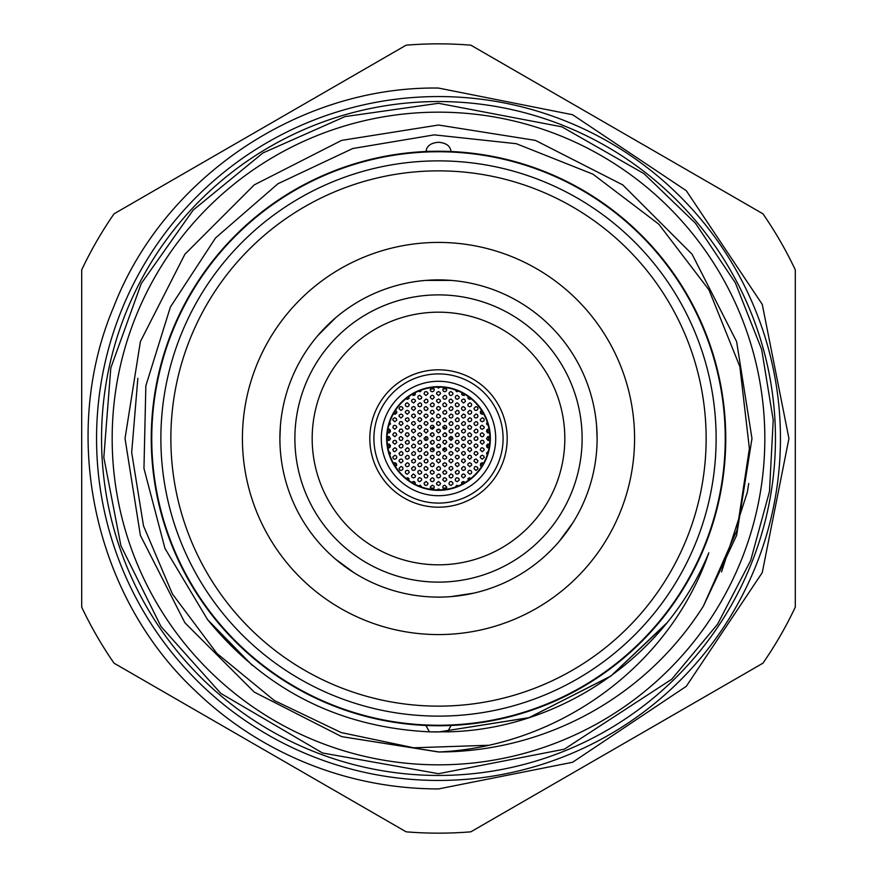 <?xml version="1.0" encoding="UTF-8"?>
<svg xmlns="http://www.w3.org/2000/svg" width="877" height="877" viewBox="0 0 877 877"><rect width="100%" height="100%" fill="white"/><g stroke="black" fill="none" stroke-linecap="round" stroke-linejoin="round"><path stroke-width="1.32" d="M438.5 151.754A286.746 286.746 -0 0 1 725.246 438.5A286.746 286.746 -0 0 1 438.5 725.246A286.746 286.746 -0 0 1 151.754 438.5A286.746 286.746 -0 0 1 438.5 151.754M487.173 421.98L486.516 423.997L488.237 425.498M489.037 429.094L486.998 429.631L486.527 431.517L487.601 432.81L489.574 432.668M481.539 410.392L480.399 411.434L480.541 413.374L481.977 414.262L483.556 413.747M482.207 417.77L480.212 419.634L480.563 420.905L482.021 421.76L483.808 420.971L484.203 419.688L483.731 418.472L482.207 417.77M482.207 425.257L480.563 426.123L480.223 427.406L480.739 428.612L482.306 429.259L483.972 428.217L484.181 426.902L482.207 425.257M473.986 401.304L475.696 403.014M475.97 406.533L473.975 408.342L474.567 409.943L475.97 410.524L477.537 409.767L477.965 408.496L477.505 407.257L475.97 406.533M475.97 414.021L473.975 415.819L474.545 417.419L475.97 418.022L477.526 417.277L477.965 416.016L477.526 414.766L475.97 414.021M475.97 421.519L473.975 423.328L474.556 424.928L475.97 425.509L477.537 424.753L477.965 423.481L477.516 422.254L475.97 421.519M475.97 429.006L473.975 430.848L474.567 432.427L475.97 433.008L477.559 432.218L477.965 430.958L477.505 429.73L475.97 429.006M467.945 396.36L468.307 398.695L469.721 399.287L471.092 398.739M469.721 402.784L467.737 404.582L468.318 406.194L469.721 406.775L471.278 406.029L471.716 404.768L471.267 403.519L469.721 402.784M469.721 410.272L467.737 412.08L468.307 413.681L469.721 414.273L471.278 413.527L471.716 412.256L471.278 411.017L469.721 410.272M469.721 417.77L467.737 419.59L468.318 421.19L469.721 421.76L471.3 420.993L471.716 419.732L471.267 418.493L469.721 417.77M469.721 425.257L468.077 426.123L467.726 427.406L468.252 428.623L469.842 429.259L471.059 428.743L471.683 426.902L469.721 425.257M461.697 392.622L462.267 395.132L464.163 395.417L465.194 394.562M463.473 399.035L461.861 399.857L461.477 401.14L463.473 403.036L465.446 401.392L464.821 399.55L463.473 399.035M463.473 406.533L461.883 407.323L461.477 408.594L462.267 410.118L463.516 410.524L465.194 409.559L465.457 408.254L463.473 406.533M463.473 414.021L461.488 415.819L462.058 417.43L463.473 418.022L465.04 417.266L465.479 416.016L465.029 414.766L463.473 414.021M463.473 421.519L461.488 423.306L462.058 424.917L463.473 425.509L465.04 424.764L465.479 423.503L465.04 422.265L463.473 421.519M463.473 429.006L461.488 430.804L462.058 432.416L463.473 433.008L465.04 432.251L465.479 430.991L465.029 429.752L463.473 429.006M455.24 389.892L456.632 391.701L458.649 391.208M457.235 395.286L455.612 396.119L455.24 397.402L456.073 398.914L457.334 399.287L458.967 398.279L459.208 396.952L457.235 395.286M457.235 402.784L455.645 403.563L455.24 404.834L456.018 406.369L457.268 406.775L458.934 405.821L459.219 404.516L457.235 402.784M457.235 410.272L455.24 412.08L455.832 413.692L457.235 414.273L458.803 413.516L459.23 412.256L458.781 411.006L457.235 410.272M457.235 417.77L455.251 419.568L455.821 421.179L457.235 421.76L458.792 421.015L459.23 419.754L458.792 418.504L457.235 417.77M457.235 425.257L455.24 427.066L455.821 428.678L457.235 429.259L458.803 428.502L459.23 427.242L458.781 426.003L457.235 425.257M450.986 391.537L449.342 392.414L449.002 393.696L449.868 395.198L451.129 395.538L452.751 394.486L452.949 393.17L450.986 391.537M450.986 399.035L449.397 399.824L448.991 401.085L449.78 402.62L451.03 403.036L452.696 402.072L452.97 400.767L450.986 399.035M450.986 406.533L449.002 408.342L449.594 409.965L450.986 410.524L452.565 409.756L452.981 408.496L452.521 407.246L450.986 406.533M450.986 414.021L449.002 415.819L449.583 417.43L450.986 418.022L452.554 417.266L452.992 416.016L452.543 414.766L450.986 414.021M450.986 421.519L449.002 423.306L449.572 424.928L450.986 425.509L452.554 424.753L452.992 423.503L452.543 422.254L450.986 421.519M450.986 429.006L449.002 430.815L449.583 432.427L450.986 433.008L452.565 432.24L452.992 430.991L452.532 429.741L450.986 429.006M457.235 432.756L455.24 434.575L455.832 436.176L457.235 436.757L458.814 435.979L459.23 434.729L458.781 433.49L457.235 432.756M469.721 432.756L468.132 433.545L467.726 434.817L468.493 436.329L469.721 436.757L470.993 436.297L471.705 434.488L469.721 432.756M482.207 432.756L480.618 433.556L480.212 434.817L480.98 436.329L482.207 436.757L483.49 436.297L484.192 434.477L482.207 432.756M444.749 387.798L442.764 389.52L443.313 391.186L444.749 391.789L446.261 391.087L446.744 389.848L446.327 388.577L444.749 387.798M444.749 395.286L442.753 397.073L443.345 398.717L444.749 399.287L446.305 398.531L446.744 397.281L446.294 396.02L444.749 395.286M444.749 402.784L443.181 403.53L442.742 404.79L443.499 406.336L444.738 406.775L446.426 405.854L446.733 404.56L444.749 402.784M444.749 410.272L442.753 412.08L443.345 413.692L444.749 414.273L446.316 413.516L446.744 412.256L446.294 411.006L444.749 410.272M444.749 417.77L443.071 418.669L442.753 419.951L443.63 421.431L444.913 421.76L446.119 421.223L446.7 419.37L444.749 417.77M444.749 425.257L442.753 427.055L443.323 428.667L444.749 429.259L446.305 428.513L446.744 427.263L446.305 426.014L444.749 425.257M444.749 432.756L442.753 434.564L443.334 436.165L444.749 436.757L446.316 435.99L446.744 434.74L446.294 433.49L444.749 432.756M487.173 455.02L486.516 452.992L488.237 451.502M489.037 447.906L487.042 447.413L486.505 445.549L487.765 444.113L489.574 444.332M481.539 466.608L480.399 465.555L480.541 463.626L482.207 462.727L483.556 463.253M482.207 459.23L480.234 457.509L480.486 456.215L482.131 455.24L483.874 456.128L484.203 457.421L482.207 459.23M482.207 451.743L480.212 449.857L481.034 448.125L482.295 447.741L483.961 448.772L484.181 450.087L482.207 451.743M473.986 475.696L475.696 473.986M475.97 470.467L473.986 468.724L474.698 466.926L475.926 466.476L477.647 467.386L477.954 468.691L475.97 470.467M475.97 462.979L473.975 461.094L474.336 459.822L475.97 458.978L477.943 460.655L477.285 462.475L475.97 462.979M475.97 455.481L473.975 453.683L474.742 451.907L475.981 451.491L477.68 452.455L477.943 453.749L475.97 455.481M475.97 447.994L473.986 446.229L474.698 444.442L475.937 443.992L477.658 444.924L477.954 446.218L475.97 447.994M467.945 480.64L468.57 478.086L471.092 478.261M469.721 474.216L467.737 472.418L468.318 470.806L469.721 470.225L471.278 470.971L471.716 472.232L471.267 473.481L469.721 474.216M469.721 466.728L467.726 464.898L468.066 463.615L469.776 462.727L471.442 463.714L471.694 465.029L469.721 466.728M469.721 459.23L467.737 457.487L468.45 455.689L469.688 455.24L470.949 455.656L471.705 457.443L469.721 459.23M469.721 451.743L467.726 449.868L468.548 448.125L469.809 447.741L471.048 448.246L471.694 450.076L469.721 451.743M461.697 484.378L461.697 482.547L462.65 481.637L465.194 482.438M463.473 477.965L461.51 476.31L462.157 474.468L463.473 473.964L465.106 474.808L465.468 476.09L463.473 477.965M463.473 470.467L462.08 469.908L461.488 468.285L463.473 466.476L465.018 467.2L465.479 468.45L465.051 469.71L463.473 470.467M463.473 462.979L461.499 461.258L462.19 459.449L463.418 458.978L464.678 459.384L465.468 461.159L463.473 462.979M463.473 455.481L461.488 453.65L461.817 452.368L463.538 451.491L464.777 451.962L465.457 453.793L463.473 455.481M463.473 447.994L461.488 446.196L461.795 444.913L463.495 443.992L465.183 444.957L465.457 446.25L463.473 447.994M455.24 487.108L456.72 485.277L458.649 485.792M457.235 481.714L455.612 480.881L455.24 479.598L456.073 478.086L457.334 477.713L458.967 478.721L459.208 480.048L457.235 481.714M457.235 474.216L455.832 473.646L455.24 472.034L457.235 470.225L458.77 470.949L459.23 472.199L458.803 473.459L457.235 474.216M457.235 466.728L455.24 464.832L455.612 463.56L457.355 462.727L458.572 463.242L459.197 465.084L457.235 466.728M457.235 459.23L455.24 457.421L455.569 456.128L457.279 455.24L458.956 456.215L459.208 457.509L457.235 459.23M457.235 451.743L455.251 449.967L455.985 448.18L457.235 447.741L458.934 448.684L459.219 449.978L457.235 451.743M450.986 485.463L449.342 484.586L449.002 483.304L449.868 481.802L451.129 481.462L452.751 482.514L452.949 483.83L450.986 485.463M450.986 477.965L449.572 477.373L449.002 475.751L450.986 473.964L452.543 474.72L452.992 475.97L452.543 477.231L450.986 477.965M450.986 470.467L449.013 468.746L449.276 467.441L450.953 466.476L452.203 466.882L452.981 468.669L450.986 470.467M450.986 462.979L449.002 461.17L449.32 459.877L451.03 458.978L452.707 459.954L452.97 461.258L450.986 462.979M450.986 455.481L449.002 453.716L449.298 452.422L450.986 451.491L452.685 452.422L452.97 453.716L450.986 455.481M450.986 447.994L449.002 446.24L449.726 444.442L450.975 443.992L452.225 444.42L452.97 446.218L450.986 447.994M457.235 444.244L455.251 442.479L455.974 440.692L457.224 440.243L458.474 440.682L459.219 442.468L457.235 444.244M469.721 444.244L467.726 442.403L468.066 441.131L469.721 440.243L471.026 440.725L471.694 442.545L469.721 444.244M482.207 444.244L480.223 442.403L480.552 441.131L482.207 440.243L483.512 440.725L484.192 442.545L482.207 444.244M489.892 439.892L488.04 440.451L486.472 438.752L487.744 436.636L489.892 437.108M475.97 440.495L474.6 439.958L473.975 438.357L475.97 436.505L477.483 437.195L477.965 438.434L477.57 439.684L475.97 440.495M463.473 440.495L462.08 439.936L461.488 438.325L463.473 436.505L465.018 437.228L465.479 438.467L465.062 439.717L463.473 440.495M450.986 440.495L449.002 438.741L449.287 437.448L450.975 436.505L452.225 436.932L452.97 438.719L450.986 440.495M444.749 489.202L443.137 488.39L442.753 487.119L443.258 485.869L444.749 485.211L446.744 487.086L446.36 488.379L444.749 489.202M444.749 481.714L442.753 479.851L443.587 478.086L444.858 477.713L446.481 478.732L446.711 480.037L444.749 481.714M444.749 474.216L443.378 473.679L442.753 472.078L444.749 470.225L446.744 472.144L446.349 473.416L444.749 474.216M444.749 466.728L442.753 464.909L443.082 463.615L444.803 462.727L446.47 463.714L446.722 465.018L444.749 466.728M444.749 459.23L443.148 458.441L442.742 457.18L443.225 455.941L444.749 455.24L446.733 457.081L446.393 458.364L444.749 459.23M444.749 451.743L442.764 449.978L443.049 448.684L444.738 447.741L445.987 448.169L446.733 449.956L444.749 451.743M444.749 444.244L442.764 442.49L443.488 440.692L444.738 440.243L445.987 440.682L446.733 442.468L444.749 444.244M387.963 429.094L390.035 429.675L390.462 431.572L389.114 432.92L387.426 432.668M395.461 410.392L396.733 411.795L396.601 413.122L395.056 414.251L393.444 413.747M394.793 421.76L392.797 419.951L393.115 418.669L394.803 417.77L396.503 418.735L396.766 420.05L394.793 421.76M394.793 429.259L392.819 427.57L393.466 425.762L394.793 425.257L396.437 426.123L396.777 427.406L394.793 429.259M401.03 410.524L399.046 408.704L399.824 406.928L401.074 406.533L402.751 407.509L403.014 408.825L401.03 410.524M401.03 418.022L399.068 416.356L399.287 415.04L400.91 414.021L402.664 414.865L403.025 416.158L401.03 418.022M401.03 425.509L399.057 423.777L399.748 421.98L400.975 421.519L402.247 421.925L403.025 423.712L401.03 425.509M401.03 433.008L399.046 431.243L399.769 429.456L401.008 429.006L402.269 429.434L403.014 431.232L401.03 433.008M409.055 396.36L408.693 398.706L407.279 399.287L405.908 398.739M407.279 406.775L405.722 406.029L405.284 404.768L405.733 403.519L407.279 402.784L409.263 404.582L408.682 406.194L407.279 406.775M407.279 414.273L405.295 412.53L405.569 411.236L407.235 410.272L408.956 411.181L409.263 412.486L407.279 414.273M407.279 421.76L405.284 419.962L405.602 418.669L407.301 417.77L408.55 418.219L409.252 420.039L407.279 421.76M407.279 429.259L405.645 428.404L405.284 427.132L407.279 425.257L409.274 427.176L408.89 428.436L407.279 429.259M415.303 392.622L415.314 394.42L414.372 395.352L411.806 394.562M413.527 403.036L411.554 401.37L411.784 400.044L413.418 399.035L415.15 399.879L415.512 401.173L413.527 403.036M413.527 410.524L411.532 408.748L411.839 407.443L413.527 406.533L414.777 406.972L415.501 408.781L413.527 410.524M413.527 418.022L411.532 416.169L411.872 414.887L413.593 414.021L414.832 414.503L415.49 416.334L413.527 418.022M413.527 425.509L411.543 423.788L411.806 422.495L413.462 421.519L414.722 421.914L415.512 423.701L413.527 425.509M413.527 433.008L411.543 431.254L411.817 429.971L413.495 429.006L415.205 429.927L415.512 431.221L413.527 433.008M421.76 389.892L420.269 391.723L418.351 391.208M419.765 399.287L418.482 398.816L417.77 397.248L418.241 395.998L419.765 395.286L421.76 397.117L421.42 398.41L419.765 399.287M419.765 406.775L418.373 406.215L417.781 404.593L419.765 402.784L421.3 403.497L421.76 404.746L421.344 406.018L419.765 406.775M419.765 414.273L417.792 412.574L418.033 411.269L419.688 410.272L421.42 411.149L421.76 412.431L419.765 414.273M419.765 421.76L417.781 420.017L418.504 418.219L419.743 417.77L421.453 418.691L421.749 419.984L419.765 421.76M419.765 429.259L417.781 427.483L418.077 426.189L419.776 425.257L421.026 425.707L421.749 427.505L419.765 429.259M426.014 395.538L424.04 393.85L424.72 392.019L426.014 391.537L427.658 392.414L427.998 393.696L426.014 395.538M426.014 403.036L424.621 402.466L424.019 400.855L426.014 399.035L427.548 399.748L428.009 400.997L427.581 402.258L426.014 403.036M426.014 410.524L424.687 410.03L424.019 408.452L424.512 407.213L426.014 406.533L428.009 408.397L427.647 409.68L426.014 410.524M426.014 418.022L424.029 416.257L424.315 414.964L426.003 414.021L427.702 414.953L427.998 416.246L426.014 418.022M426.014 425.509L424.019 423.723L424.786 421.936L426.036 421.519L427.724 422.473L427.987 423.777L426.014 425.509M426.014 433.008L424.019 431.199L424.786 429.423L426.047 429.006L427.724 429.971L427.987 431.276L426.014 433.008M419.765 436.757L417.781 434.97L418.077 433.676L419.776 432.756L421.475 433.709L421.749 435.003L419.765 436.757M407.279 436.757L405.295 435.036L405.985 433.227L407.213 432.756L408.485 433.161L409.263 434.937L407.279 436.757M394.793 436.757L392.808 435.058L393.466 433.249L394.694 432.756L395.965 433.139L396.777 434.915L394.793 436.757M432.251 391.789L430.826 391.197L430.267 389.574L432.251 387.798L433.819 388.544L434.258 389.805L433.797 391.065L432.251 391.789M432.251 399.287L430.267 397.533L430.563 396.229L432.262 395.286L433.501 395.724L434.247 397.511L432.251 399.287M432.251 406.775L430.815 406.161L430.278 404.527L432.251 402.784L433.841 403.563L434.258 404.812L433.786 406.062L432.251 406.775M432.251 414.273L430.267 412.519L431.002 410.71L432.251 410.272L433.501 410.71L434.247 412.497L432.251 414.273M432.251 421.76L430.651 420.96L430.256 419.688L432.251 417.77L434.247 419.634L433.896 420.905L432.251 421.76M432.251 429.259L430.267 427.45L431.035 425.674L432.295 425.257L433.534 425.718L434.236 427.527L432.251 429.259M432.251 436.757L430.267 434.959L430.574 433.666L432.284 432.756L433.523 433.205L434.236 435.014L432.251 436.757M440.188 387.119L438.5 388.04L436.812 387.119M438.5 395.538L436.527 393.828L436.779 392.523L438.467 391.537L440.166 392.436L440.495 393.718L438.5 395.538M438.5 403.036L436.516 401.227L436.834 399.934L438.555 399.035L440.221 400.011L440.484 401.304L438.5 403.036M438.5 410.524L436.516 408.781L437.239 406.972L438.489 406.533L440.177 407.443L440.484 408.737L438.5 410.524M438.5 418.022L436.899 417.222L436.505 415.961L436.987 414.722L438.5 414.021L440.495 415.873L440.144 417.156L438.5 418.022M438.5 425.509L436.899 424.698L436.505 423.438L436.987 422.21L438.5 421.519L440.495 423.383L440.144 424.654L438.5 425.509M438.5 433.008L436.516 431.21L436.823 429.927L438.522 429.006L440.21 429.971L440.484 431.265L438.5 433.008M387.963 447.906L389.881 447.478L390.506 445.637L389.311 444.146L387.426 444.332M395.461 466.608L396.689 465.347L396.316 463.44L394.793 462.727L393.444 463.253M394.793 455.24L392.797 457.06L393.378 458.649L394.793 459.23L396.36 458.463L396.788 457.202L396.338 455.963L394.793 455.24M394.793 447.741L392.819 449.408L393.455 451.227L394.793 451.743L396.788 449.857L396.426 448.596L394.793 447.741M401.03 466.476L399.046 468.285L399.616 469.886L401.03 470.467L402.598 469.721L403.036 468.45L402.576 467.211L401.03 466.476M401.03 458.978L399.375 459.866L399.046 461.159L401.03 462.979L403.014 461.258L402.324 459.46L401.03 458.978M401.03 451.491L399.046 453.332L399.638 454.922L401.03 455.481L402.62 454.692L403.025 453.431L402.565 452.203L401.03 451.491M401.03 443.992L399.046 445.834L399.627 447.413L401.03 447.994L402.62 447.204L403.036 445.944L402.576 444.716L401.03 443.992M409.055 480.64L408.353 478.031L405.908 478.261M407.279 470.225L405.722 470.971L405.284 472.232L405.733 473.481L407.279 474.216L409.263 472.418L408.682 470.806L407.279 470.225M407.279 462.727L405.284 464.536L405.865 466.147L407.279 466.728L408.846 465.972L409.274 464.7L408.825 463.462L407.279 462.727M407.279 455.24L405.284 457.038L405.865 458.649L407.279 459.23L408.846 458.474L409.274 457.213L408.825 455.974L407.279 455.24M407.279 447.741L405.295 449.528L405.854 451.14L407.279 451.743L408.835 450.986L409.274 449.737L408.835 448.498L407.279 447.741M415.303 484.378L414.613 481.78L413.341 481.473L411.806 482.438M413.527 473.964L411.554 475.63L411.784 476.956L413.418 477.965L415.15 477.121L415.512 475.827L413.527 473.964M413.527 466.476L411.532 468.263L412.102 469.886L413.527 470.467L415.073 469.732L415.523 468.471L415.073 467.222L413.527 466.476M413.527 458.978L411.532 460.776L412.102 462.387L413.527 462.979L415.084 462.234L415.523 460.973L415.073 459.723L413.527 458.978M413.527 451.491L411.532 453.31L412.124 454.911L413.527 455.481L415.106 454.714L415.523 453.453L415.062 452.214L413.527 451.491M413.527 443.992L411.532 445.823L412.124 447.423L413.527 447.994L415.106 447.215L415.523 445.954L415.062 444.716L413.527 443.992M421.76 487.108L420.269 485.277L418.351 485.792M419.765 477.713L418.482 478.184L417.77 479.752L418.241 481.002L419.765 481.714L421.76 479.883L421.42 478.59L419.765 477.713M419.765 470.225L418.186 471.004L417.77 472.264L418.548 473.799L419.787 474.216L421.475 473.262L421.749 471.958L419.765 470.225M419.765 462.727L417.781 464.525L418.362 466.147L419.765 466.728L421.333 465.972L421.76 464.711L421.311 463.462L419.765 462.727M419.765 455.24L417.781 457.038L418.351 458.649L419.765 459.23L421.333 458.474L421.76 457.224L421.322 455.974L419.765 455.24M419.765 447.741L417.781 449.55L418.351 451.151L419.765 451.743L421.333 450.975L421.76 449.726L421.322 448.476L419.765 447.741M426.014 481.462L424.04 483.15L424.72 484.981L426.014 485.463L427.658 484.586L427.998 483.304L426.014 481.462M426.014 473.964L424.435 474.731L424.019 475.992L424.786 477.537L426.025 477.965L427.263 477.526L427.998 475.729L426.014 473.964M426.014 466.476L424.391 467.298L424.019 468.57L424.83 470.083L426.09 470.467L427.746 469.469L427.987 468.165L426.014 466.476M426.014 458.978L424.029 460.765L424.589 462.387L426.014 462.979L427.559 462.234L428.009 460.984L427.57 459.734L426.014 458.978M426.014 451.491L424.019 453.288L424.6 454.9L426.014 455.481L427.57 454.724L428.009 453.475L427.559 452.225L426.014 451.491M426.014 443.992L424.019 445.79L424.6 447.402L426.014 447.994L427.57 447.237L428.009 445.987L427.57 444.738L426.014 443.992M419.765 440.243L417.781 442.052L418.351 443.652L419.765 444.244L421.333 443.488L421.76 442.238L421.322 440.988L419.765 440.243M407.279 440.243L405.295 442.019L405.832 443.63L407.279 444.244L408.825 443.51L409.274 442.271L408.857 441.021L407.279 440.243M394.793 440.243L393.104 441.175L392.797 442.457L394.793 444.244L396.777 442.501L396.064 440.714L394.793 440.243M387.108 439.892L389.311 440.342L390.517 438.807L389.311 436.658L387.108 437.108M401.03 436.505L399.408 437.338L399.035 438.61L399.835 440.101L401.096 440.495L402.346 440.013L403.003 438.182L401.03 436.505M413.527 436.505L411.894 437.338L411.521 438.61L412.333 440.111L413.604 440.495L415.26 439.487L415.501 438.182L413.527 436.505M426.014 436.505L424.029 438.292L424.589 439.903L426.014 440.495L427.57 439.75L428.009 438.5L427.57 437.25L426.014 436.505M432.251 485.211L430.278 486.943L430.826 488.61L432.251 489.202L433.786 488.5L434.258 487.25L433.83 485.979L432.251 485.211M432.251 477.713L430.278 479.423L430.804 481.078L432.251 481.714L433.764 481.024L434.258 479.785L433.852 478.513L432.251 477.713M432.251 470.225L430.64 471.048L430.256 472.319L431.078 473.832L432.339 474.216L433.983 473.218L434.236 471.914L432.251 470.225M432.251 462.727L430.267 464.492L430.826 466.125L432.251 466.728L433.797 465.994L434.258 464.755L433.83 463.495L432.251 462.727M432.251 455.24L430.585 456.139L430.267 457.421L432.251 459.23L434.236 457.509L433.534 455.7L432.251 455.24M432.251 447.741L430.267 449.55L430.848 451.162L432.251 451.743L433.83 450.975L434.258 449.726L433.808 448.476L432.251 447.741M432.251 440.243L430.267 442.041L430.837 443.652L432.251 444.244L433.819 443.488L434.258 442.238L433.808 440.988L432.251 440.243M440.188 489.881L438.632 488.96L436.812 489.881M438.5 481.462L436.527 483.172L436.779 484.477L438.467 485.463L440.166 484.564L440.495 483.282L438.5 481.462M438.5 473.964L436.516 475.74L437.086 477.373L438.5 477.965L440.046 477.231L440.495 475.981L440.068 474.72L438.5 473.964M438.5 466.476L436.516 468.197L437.042 469.842L438.5 470.467L440.024 469.776L440.495 468.537L440.101 467.277L438.5 466.476M438.5 458.978L436.834 459.877L436.505 461.159L438.5 462.979L440.473 461.258L439.783 459.449L438.5 458.978M438.5 451.491L436.823 452.4L436.516 453.683L437.075 454.889L438.686 455.481L440.484 453.749L439.772 451.94L438.5 451.491M438.5 443.992L436.516 445.801L437.097 447.413L438.5 447.994L440.079 447.226L440.495 445.976L440.046 444.727L438.5 443.992M438.5 436.505A1.995 1.995 180 0 0 436.505 438.5A1.995 1.995 180 0 0 438.5 440.495A1.995 1.995 180 0 0 440.495 438.5A1.995 1.995 180 0 0 438.5 436.505M389.827 421.98L390.495 423.953L388.763 425.498M389.827 455.02L390.473 452.96L388.763 451.502M403.014 475.696L401.304 473.986M403.014 401.304L401.304 403.014M451.238 280.399L425.816 280.399M488.456 287.963L486.603 287.36M280.399 425.762L279.895 438.5A158.605 158.605 180 0 0 438.5 597.105A158.605 158.605 180 0 0 597.105 438.5L596.601 425.794M287.963 388.544L287.36 390.397M451.173 596.601L473.931 593.104M592.381 400.065L591.262 395.834M559.263 541.328L572.867 522.769M335.672 559.263L354.231 572.867M335.716 317.704L317.737 335.672M367.375 296.733L365.643 297.621M716.125 438.5A277.625 277.625 -0 0 1 438.5 716.125A277.625 277.625 -0 0 1 160.875 438.5A277.625 277.625 -0 0 1 438.5 160.875A277.625 277.625 -0 0 1 716.125 438.5M170.862 438.5A267.638 267.638 180 0 0 438.5 706.138A267.638 267.638 180 0 0 706.138 438.5A267.638 267.638 180 0 0 438.5 170.862A267.638 267.638 180 0 0 170.862 438.5M242.425 438.5A196.075 196.075 -0 0 1 438.5 242.425A196.075 196.075 -0 0 1 634.575 438.5A196.075 196.075 -0 0 1 438.5 634.575A196.075 196.075 -0 0 1 242.425 438.5M597.105 438.5A158.605 158.605 180 0 0 438.5 279.895A158.605 158.605 180 0 0 279.895 438.5M294.88 438.5A143.62 143.62 180 0 0 438.5 582.12A143.62 143.62 180 0 0 582.12 438.5A143.62 143.62 180 0 0 438.5 294.88A143.62 143.62 180 0 0 294.88 438.5M312.179 438.5A126.321 126.321 180 0 0 438.5 564.821A126.321 126.321 180 0 0 564.821 438.5A126.321 126.321 180 0 0 438.5 312.179A126.321 126.321 180 0 0 312.179 438.5M430.344 441.657A8.737 8.737 180 0 0 431.879 444.211M436.823 447.084A8.737 8.737 180 0 0 440.177 447.084M445.121 444.211A8.737 8.737 180 0 0 446.656 441.657M426.167 436.505A12.486 12.486 180 0 0 426.167 440.495M430.826 448.344A12.486 12.486 180 0 0 434.192 450.219M442.808 450.219A12.486 12.486 180 0 0 446.174 448.344M450.833 440.495A12.486 12.486 180 0 0 450.833 436.505M388.588 436.505A49.956 49.956 180 0 0 388.588 440.495M388.851 444.014A49.956 49.956 180 0 0 389.421 447.796M394.814 462.727A49.956 49.956 180 0 0 396.568 465.643M407.586 477.735A49.956 49.956 180 0 0 409.099 478.886M413.089 481.506A49.956 49.956 180 0 0 415.402 482.799M430.344 487.787A49.956 49.956 180 0 0 433.962 488.248M443.038 488.248A49.956 49.956 180 0 0 446.656 487.787M461.598 482.799A49.956 49.956 180 0 0 463.911 481.506M467.901 478.886A49.956 49.956 180 0 0 469.414 477.735M480.432 465.643A49.956 49.956 180 0 0 482.186 462.727M487.579 447.796A49.956 49.956 180 0 0 488.149 444.014M488.412 440.495A49.956 49.956 180 0 0 488.412 436.505M488.149 432.986A49.956 49.956 180 0 0 487.579 429.204M482.186 414.273A49.956 49.956 180 0 0 480.432 411.357M469.414 399.265A49.956 49.956 180 0 0 467.901 398.114M463.911 395.494A49.956 49.956 180 0 0 461.598 394.201M446.656 389.213A49.956 49.956 180 0 0 443.038 388.752M433.962 388.752A49.956 49.956 180 0 0 430.344 389.213M415.402 394.201A49.956 49.956 180 0 0 413.089 395.494M409.099 398.114A49.956 49.956 180 0 0 407.586 399.265M396.568 411.357A49.956 49.956 180 0 0 394.814 414.273M389.421 429.204A49.956 49.956 180 0 0 388.851 432.986M438.5 387.097A51.403 51.403 180 0 0 387.097 438.5A51.403 51.403 180 0 0 438.5 489.903A51.403 51.403 180 0 0 489.903 438.5A51.403 51.403 180 0 0 438.5 387.097M438.5 386.647A51.853 51.853 180 0 0 386.647 438.5A51.853 51.853 180 0 0 438.5 490.353A51.853 51.853 180 0 0 490.353 438.5A51.853 51.853 180 0 0 438.5 386.647M438.5 381.287A57.213 57.213 180 0 0 381.287 438.5A57.213 57.213 180 0 0 438.5 495.713A57.213 57.213 180 0 0 495.713 438.5A57.213 57.213 180 0 0 438.5 381.287M507.191 438.5A68.691 68.691 -0 0 1 438.5 507.191A68.691 68.691 -0 0 1 369.809 438.5A68.691 68.691 -0 0 1 438.5 369.809A68.691 68.691 -0 0 1 507.191 438.5A68.691 68.691 180 0 0 438.5 369.809A68.691 68.691 180 0 0 369.809 438.5M438.5 764.832A326.332 326.332 -0 0 1 112.168 438.5A326.332 326.332 -0 0 1 438.5 112.168A326.332 326.332 -0 0 1 764.832 438.5A326.332 326.332 -0 0 1 438.5 764.832M435.189 151.272L426.014 151.37M426.014 151.524C426.628 145.988 430.782 142.907 438.5 142.282C446.218 142.907 450.372 145.988 450.986 151.524L445.659 151.348M703.398 606.106L736.625 535.365L751.973 438.5L736.625 341.635L692.106 254.242L622.758 184.894L535.365 140.375L438.5 125.027L535.365 140.375L622.758 184.894L692.106 254.242L736.625 341.635L751.973 438.5L736.625 535.365L703.398 606.106L736.625 535.365L751.973 438.5L736.625 341.635L692.106 254.242L622.758 184.894L535.365 140.375L438.5 125.027L341.635 140.375L254.242 184.894L184.894 254.242L140.375 341.635L125.027 438.5L140.375 535.365L184.894 622.758L254.242 692.106L341.635 736.625L439.004 751.973A313.473 313.473 -0 0 0 703.398 606.106L737.02 530.114L749.386 448.52L739.848 366.564L708.978 289.892L658.791 224.161L592.973 174.183L516.334 143.707L434.258 134.872L352.74 148.52L277.921 183.753L215.523 237.963L170.379 307.06L145.845 385.825L143.96 468.439L164.964 548.421L207.52 619.557C264.997 689.892 338.96 727.318 429.423 731.846L447.577 731.846L450.986 725.63M438.5 725.75A287.25 287.25 -0 0 1 151.25 438.5A287.25 287.25 -0 0 1 438.5 151.25A287.25 287.25 -0 0 1 725.75 438.5A287.25 287.25 -0 0 1 438.5 725.75M438.5 833.15A394.65 394.65 180 0 0 470.861 831.824L762.946 663.187A394.65 394.65 180 0 0 795.307 607.125L795.307 269.875A394.65 394.65 180 0 0 762.946 213.813L470.861 45.176A394.65 394.65 180 0 0 406.139 45.176L114.054 213.813A394.65 394.65 180 0 0 81.693 269.875L81.693 607.125A394.65 394.65 180 0 0 114.054 663.187L406.139 831.824A394.65 394.65 180 0 0 438.5 833.15M438.5 775.454A336.954 336.954 -0 0 1 101.546 438.5A336.954 336.954 -0 0 1 438.5 101.546A336.954 336.954 -0 0 1 775.454 438.5A336.954 336.954 -0 0 1 438.5 775.454M438.5 780.442A341.942 341.942 -0 0 1 96.558 438.5A341.942 341.942 -0 0 1 438.5 96.558A341.942 341.942 -0 0 1 780.442 438.5A341.942 341.942 -0 0 1 438.5 780.442M438.5 125.027L341.635 140.375L254.242 184.894L184.894 254.242L140.375 341.635L125.027 438.5L140.375 535.365L184.894 622.758L254.242 692.106L341.635 736.625L438.5 751.973L341.635 736.625L254.242 692.106L184.894 622.758L140.375 535.365L125.027 438.5L140.375 341.635L184.894 254.242L254.242 184.894L341.635 140.375L438.5 125.027L341.635 140.375L254.242 184.894L184.894 254.242L140.375 341.635L125.027 438.5L140.375 535.365L184.894 622.758L254.242 692.106L341.635 736.625L439.004 751.973C558.77 746.437 669.666 666.114 708.813 552.806C666.147 656.917 559.647 729.587 447.577 731.846M429.423 731.846L438.325 731.988L429.423 731.846L438.325 731.988L429.423 731.846L438.325 731.988L429.423 731.846L426.014 725.63M207.674 619.765L252.137 665.226L207.674 619.765M665.347 624.709L611.006 675.937L529.193 717.627L438.5 731.988L529.193 717.627L611.006 675.937L666.652 623.119L611.006 675.937L529.193 717.627L438.5 731.988L529.193 717.627L611.006 675.937L666.652 623.119L611.006 675.937L529.193 717.627L438.5 731.988L528.787 717.759L610.337 676.419L528.787 717.759L438.5 731.988L528.787 717.759L610.337 676.419M748.728 483.479L747.314 492.337L721.53 571.936M488.27 745.275L413.714 747.785L341.208 732.569L274.337 700.548L216.882 653.409L172.429 593.992L143.499 525.838L131.682 452.521L137.853 378.338M446.174 428.656A12.486 12.486 180 0 0 442.808 426.781M434.192 426.781A12.486 12.486 180 0 0 430.826 428.656M446.656 435.343A8.737 8.737 180 0 0 445.121 432.789M440.177 429.916A8.737 8.737 180 0 0 436.823 429.916M431.879 432.789A8.737 8.737 180 0 0 430.344 435.343M579.313 365.512L580.267 367.375M296.733 367.375L297.687 365.512M589.037 388.544L589.684 390.539M388.544 287.963L390.539 287.316M438.5 503.091A64.591 64.591 180 0 0 503.091 438.5A64.591 64.591 180 0 0 438.5 373.909A64.591 64.591 180 0 0 373.909 438.5A64.591 64.591 180 0 0 438.5 503.091M438.5 788.938C392.052 788.851 347.347 779.96 304.396 762.266C263.264 745.143 226.672 721.113 194.628 690.155C93.488 595.034 59.493 434.608 113.692 306.939C163.615 177.538 299.671 85.99 438.5 88.062L572.604 114.734L686.296 190.704L762.266 304.396L788.938 438.533L762.245 572.637L686.285 686.318L572.593 762.266L438.5 788.938M438.5 103.3L344.979 116.608L262.936 152.96L193.17 210.085L141.263 283.534L110.809 367.945L103.826 457.421L120.905 545.713L160.984 626.496L220.807 693.389L322.484 752.981L438.5 773.7L564.339 749.188L671.771 679.215L717.55 624.238L750.635 560.633L769.48 491.526L773.218 420.083L761.664 349.474L735.354 282.854L695.483 223.262L643.948 173.635L561.894 126.836L438.5 103.3"/></g></svg>
